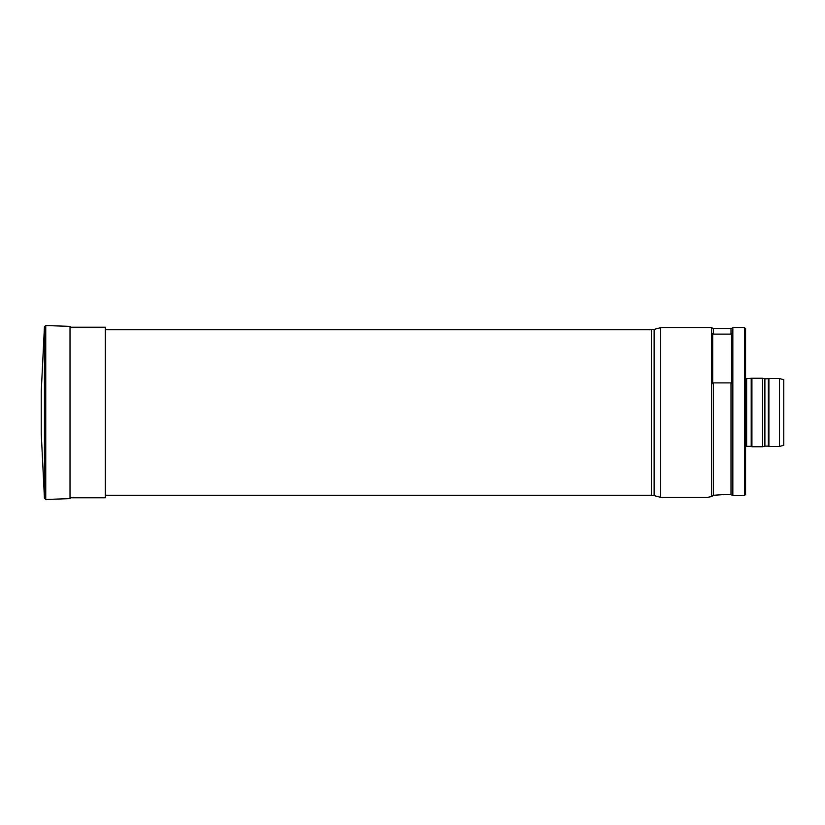 <?xml version="1.0" encoding="UTF-8"?>
<svg xmlns="http://www.w3.org/2000/svg" width="825" height="825" viewBox="0 0 825 825"><rect width="100%" height="100%" fill="white"/><g stroke="black" fill="none" stroke-linecap="round" stroke-linejoin="round"><path stroke-width="1.24" d="M654.143 495.598L651.389 495.237L651.389 329.763L654.143 329.402L654.143 495.598L660.712 497.362L707.376 497.362L711.346 496.65M654.143 329.402L660.712 327.638L660.712 497.362M660.712 327.638L711.624 327.638L711.624 496.609L713.46 495.278L724.35 494.557L713.46 495.278L713.46 382.882L731.002 382.882L731.002 494.557L724.35 494.557M711.624 327.638L713.46 328.701L713.46 334.115L712.687 333.352L712.687 383.646L713.46 382.882M713.46 328.701L731.002 328.701L731.002 334.115L713.46 334.115M731.002 382.882L731.775 383.646L731.775 333.352L731.002 334.115M732.837 495.639L731.002 494.557L732.837 495.639L732.837 327.638L744.501 327.638L744.501 495.639L745.563 494.33L744.501 495.639L732.837 495.639M744.501 327.638L745.563 328.701L745.563 494.33M783.75 412.5L783.75 445.304L779.512 446.438L779.512 378.562L783.75 379.696L783.75 412.5M768.353 378.871L768.353 446.129L764.888 446.129L764.888 378.871L768.9 378.562L768.9 446.438L779.512 446.438M764.888 378.871L762.537 378.242L762.537 446.758L764.888 446.129M751.204 378.665L751.204 446.335L746.625 446.335L746.625 378.665L751.926 378.242L751.926 446.758L762.537 446.758M70.022 327.216L105.322 327.216L105.322 497.784L70.022 497.784M44.437 326.731L45.746 325.524L45.746 499.476L44.437 498.269L44.437 326.731L41.25 391.493L41.25 433.507L44.437 498.269M71.249 327.638L70.022 326.37L45.746 325.524M70.022 326.37L70.022 498.63L45.746 499.476M105.322 495.237L651.389 495.237M105.322 329.763L651.389 329.763M731.002 328.701L732.837 327.638M768.9 378.562L779.512 378.562M768.353 446.129L768.9 446.438M751.926 378.242L762.537 378.242M751.204 446.335L751.926 446.758M746.625 446.335L745.563 446.624M746.625 378.665L745.563 378.376M70.022 498.63L71.249 497.362"/></g></svg>
